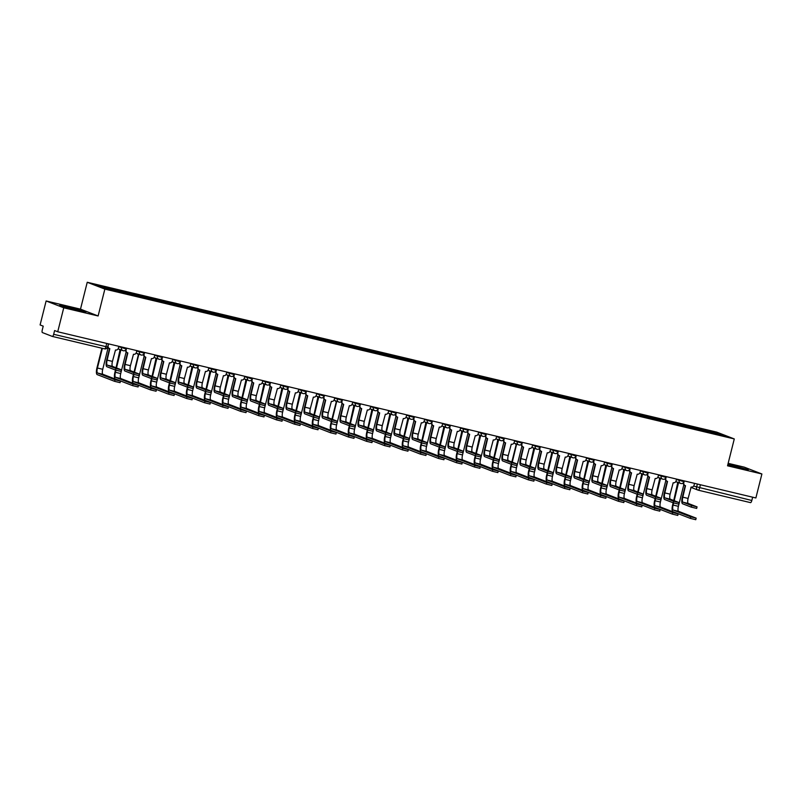 <?xml version="1.0" encoding="UTF-8"?>
<svg xmlns="http://www.w3.org/2000/svg" width="802" height="802" viewBox="0 0 802 802"><rect width="100%" height="100%" fill="white"/><g stroke="black" fill="none" stroke-linecap="round" stroke-linejoin="round"><path stroke-width="1.2" d="M46.125 300.971L63.749 307.788L57.724 331.767L755.875 497.962L761.9 473.982L727.534 465.802L734.281 438.935L716.657 432.108L87.238 282.274L80.491 309.151L46.125 300.971L40.1 324.94L43.218 326.153L42.285 329.883A2.486 0.752 -76.6 0 0 42.386 332.569L52.361 336.429A2.486 0.752 -76.6 0 0 52.391 336.439A2.486 0.752 -76.6 0 0 53.664 334.294L107.618 347.055L108.43 343.837M761.9 473.982L744.276 467.155L728.156 463.325M63.749 307.788L98.115 315.968L104.861 289.101L734.281 438.935M57.724 331.767L54.606 330.554L53.664 334.294M752.647 497.19L751.815 500.488A2.486 0.752 103.4 0 1 750.542 502.633A2.486 0.752 103.4 0 1 750.512 502.623L698.331 490.202M700.868 430.223L700.828 429.21L720.206 433.822L726.121 436.118L706.682 431.616M700.828 429.21L95.398 285.091L101.323 287.387L121.523 292.319L706.752 431.506M87.238 282.274L104.861 289.101M727.765 464.869L748.306 469.721L727.955 464.107M80.491 309.151L98.115 315.968M63.649 306.745L85.904 312.038L68.882 307.116L59.719 305.221L63.649 306.745M699.735 429.962L699.996 428.89M114.766 289.702L114.806 290.595M720.206 433.822L719.474 434.534M696.537 508.368L691.224 507.115L691.625 505.541L697.048 506.874L688.306 503.476A4.662 1.403 103.4 0 1 688.116 498.443L691.164 487.035A2.486 2.366 111.2 0 0 694.081 485.18L694.532 483.355M684.276 480.909L683.815 482.734A2.486 2.366 111.2 0 0 685.229 485.601L682.352 496.999A6.276 1.895 -76.6 0 0 682.612 503.776L691.224 507.115M691.625 505.541L683.003 502.212A4.662 1.403 103.4 0 1 682.813 497.18L685.52 485.691A2.486 2.366 111.2 0 1 685.229 485.601L684.768 485.421A2.486 2.366 -68.8 0 1 683.314 482.774M695.635 519.656L690.332 518.393L690.722 516.829L696.026 518.092L678.592 511.345A4.662 1.403 103.4 0 1 678.402 506.313L683.825 484.739M677.139 482.072A2.486 2.366 111.2 0 0 678.462 482.964L674.201 500.689M690.722 516.829L673.289 510.082A4.662 1.403 103.4 0 1 673.099 505.049L673.63 502.954M676.688 481.892A2.486 2.366 -68.8 0 0 677.72 482.694L673.74 500.508M673.169 502.804L672.647 504.879A6.276 1.895 -76.6 0 0 672.898 511.646L690.332 518.393M678.542 504.087L673.239 502.824L673.63 501.26L679.053 502.593L670.312 499.185A4.662 1.403 103.4 0 1 670.131 494.162L673.179 482.754A2.486 2.366 111.2 0 0 676.086 480.889L676.547 479.075M666.282 476.629L665.83 478.453A2.486 2.366 111.2 0 0 667.234 481.32L664.367 492.719A6.276 1.895 -76.6 0 0 664.617 499.496L673.239 502.824M673.63 501.26L665.008 497.922A4.662 1.403 103.4 0 1 664.828 492.899L667.525 481.411A2.486 2.366 111.2 0 1 667.234 481.32L666.773 481.14A2.486 2.366 -68.8 0 1 665.319 478.493M660.557 499.806L655.244 498.543L655.645 496.979L661.069 498.303L652.327 494.904A4.662 1.403 103.4 0 1 652.136 489.872L655.184 478.473A2.486 2.366 111.2 0 0 658.101 476.609L658.552 474.794M649.239 477.03L646.372 488.438A6.276 1.895 -76.6 0 0 646.633 495.205L655.244 498.543M648.297 472.348L647.836 474.162A2.486 2.366 111.2 0 0 649.249 477.04L648.788 476.859A2.486 2.366 -68.8 0 1 647.334 474.213M649.249 477.04A2.486 2.366 111.2 0 0 649.54 477.13L646.833 488.608A4.662 1.403 103.4 0 0 647.024 493.641L655.645 496.979M642.562 495.526L637.259 494.263L637.65 492.699L643.074 494.022L634.332 490.623A4.662 1.403 103.4 0 1 634.151 485.591L637.199 474.193A2.486 2.366 111.2 0 0 640.106 472.328L640.567 470.503M630.302 468.067L629.851 469.882A2.486 2.366 111.2 0 0 631.254 472.749L628.387 484.157A6.276 1.895 -76.6 0 0 628.638 490.924L637.259 494.263M637.65 492.699L629.029 489.36A4.662 1.403 103.4 0 1 628.848 484.328L631.545 472.839A2.486 2.366 111.2 0 1 631.254 472.749L630.793 472.578A2.486 2.366 -68.8 0 1 629.339 469.932M742.211 468.468L727.835 464.609M727.785 464.819L728.567 465.08M727.895 464.368L746.562 469.36M79.809 310.785L66.165 307.397M61.243 305.813L84.16 311.677M677.64 515.375L672.337 514.112L672.728 512.548L678.161 513.871L660.607 507.065A4.662 1.403 103.4 0 1 660.417 502.032L665.84 480.458M659.154 477.781A2.486 2.366 111.2 0 0 660.477 478.684L656.206 496.408M672.728 512.548L655.294 505.801A4.662 1.403 103.4 0 1 655.114 500.769L655.635 498.674M658.693 477.611A2.486 2.366 -68.8 0 0 659.725 478.413L655.745 496.227M655.174 498.513L654.653 500.598A6.276 1.895 -76.6 0 0 654.903 507.365L672.337 514.112M659.655 511.095L654.352 509.831L654.743 508.267L660.046 509.531L642.613 502.784A4.662 1.403 103.4 0 1 642.422 497.751L647.846 476.177M641.159 473.501A2.486 2.366 111.2 0 0 642.482 474.393L638.222 492.127M654.743 508.267L637.309 501.521A4.662 1.403 103.4 0 1 637.119 496.488L637.65 494.393M640.708 473.33A2.486 2.366 -68.8 0 0 641.74 474.132L637.76 491.947M637.189 494.232L636.658 496.308A6.276 1.895 -76.6 0 0 636.918 503.085L654.352 509.831M641.66 506.814L636.357 505.551L636.748 503.977L642.051 505.24L624.618 498.503A4.662 1.403 103.4 0 1 624.437 493.471L629.851 471.887M623.174 469.22A2.486 2.366 111.2 0 0 624.497 470.112L620.227 487.847M636.748 503.977L619.314 497.24A4.662 1.403 103.4 0 1 619.134 492.207L619.655 490.112M622.713 469.04A2.486 2.366 -68.8 0 0 623.745 469.852L619.766 487.666M619.194 489.952L618.673 492.027A6.276 1.895 -76.6 0 0 618.923 498.804L636.357 505.551M624.568 491.245L619.264 489.982L619.665 488.418L625.089 489.741L616.347 486.343A4.662 1.403 103.4 0 1 616.157 481.31L619.204 469.902A2.486 2.366 111.2 0 0 622.121 468.047L622.573 466.223M612.317 463.787L611.856 465.601A2.486 2.366 111.2 0 0 613.269 468.468L610.392 479.867A6.276 1.895 -76.6 0 0 610.653 486.644L619.264 489.982M619.665 488.418L611.044 485.08A4.662 1.403 103.4 0 1 610.853 480.047L613.56 468.558A2.486 2.366 111.2 0 1 613.269 468.468L612.808 468.288A2.486 2.366 -68.8 0 1 611.355 465.641M606.583 486.964L601.279 485.701L601.67 484.127L607.094 485.461L598.352 482.062A4.662 1.403 103.4 0 1 598.172 477.03L601.219 465.621A2.486 2.366 111.2 0 0 604.127 463.767L604.588 461.942M594.322 459.496L593.861 461.32A2.486 2.366 111.2 0 0 595.274 464.188L592.407 475.586A6.276 1.895 -76.6 0 0 592.658 482.363L601.279 485.701M601.67 484.127L593.049 480.799A4.662 1.403 103.4 0 1 592.868 475.766L595.565 464.278A2.486 2.366 111.2 0 1 595.274 464.188L594.813 464.007A2.486 2.366 -68.8 0 1 593.36 461.361M623.675 502.523L618.362 501.26L618.763 499.696L624.066 500.959L606.633 494.212A4.662 1.403 103.4 0 1 606.442 489.19L611.866 467.606M605.179 464.939A2.486 2.366 111.2 0 0 606.502 465.832L602.242 483.556M618.763 499.696L601.33 492.949A4.662 1.403 103.4 0 1 601.139 487.927L601.67 485.832M604.728 464.759A2.486 2.366 -68.8 0 0 605.761 465.561L601.781 483.385M601.209 485.671L600.678 487.746A6.276 1.895 -76.6 0 0 600.939 494.523L618.362 501.26M605.68 498.242L600.377 496.979L600.768 495.415L606.071 496.679L588.638 489.932A4.662 1.403 103.4 0 1 588.457 484.899L593.871 463.325M587.194 460.659A2.486 2.366 111.2 0 0 588.518 461.551L584.247 479.275M600.768 495.415L583.335 488.669A4.662 1.403 103.4 0 1 583.154 483.636L583.676 481.541M586.733 460.478A2.486 2.366 -68.8 0 0 587.766 461.28L583.786 479.105M583.214 481.39L582.693 483.466A6.276 1.895 -76.6 0 0 582.944 490.233L600.377 496.979M588.588 482.674L583.285 481.411L583.686 479.847L589.109 481.18L580.367 477.771A4.662 1.403 103.4 0 1 580.177 472.749L583.224 461.34A2.486 2.366 111.2 0 0 586.142 459.476L586.593 457.661M576.337 455.215L575.876 457.04A2.486 2.366 111.2 0 0 577.29 459.907L574.412 471.305A6.276 1.895 -76.6 0 0 574.673 478.082L583.285 481.411M583.686 479.847L575.064 476.508A4.662 1.403 103.4 0 1 574.874 471.486L577.58 459.997A2.486 2.366 111.2 0 1 577.29 459.907L576.828 459.726A2.486 2.366 -68.8 0 1 575.375 457.08M570.603 478.393L565.3 477.13L565.691 475.566L571.114 476.889L562.372 473.491A4.662 1.403 103.4 0 1 562.192 468.468L565.24 457.06A2.486 2.366 111.2 0 0 568.147 455.195L568.608 453.381M558.342 450.935L557.881 452.759A2.486 2.366 111.2 0 0 559.295 455.626L556.428 467.025A6.276 1.895 -76.6 0 0 556.678 473.802L565.3 477.13M565.691 475.566L557.069 472.228A4.662 1.403 103.4 0 1 556.889 467.205L559.585 455.716A2.486 2.366 111.2 0 1 559.295 455.626L558.834 455.446A2.486 2.366 -68.8 0 1 557.38 452.799M552.608 474.112L547.305 472.849L547.706 471.285L553.129 472.609L544.388 469.21A4.662 1.403 103.4 0 1 544.197 464.178L547.245 452.779A2.486 2.366 111.2 0 0 550.162 450.914L550.613 449.1M540.358 446.654L539.896 448.468A2.486 2.366 111.2 0 0 541.31 451.336L538.433 462.744A6.276 1.895 -76.6 0 0 538.683 469.511L547.305 472.849M547.706 471.285L539.084 467.947A4.662 1.403 103.4 0 1 538.894 462.914L541.601 451.426A2.486 2.366 111.2 0 1 541.31 451.336L540.849 451.165A2.486 2.366 -68.8 0 1 539.395 448.518M534.623 469.832L529.32 468.568L529.711 467.005L535.134 468.328L526.393 464.929A4.662 1.403 103.4 0 1 526.212 459.897L529.26 448.488A2.486 2.366 111.2 0 0 532.167 446.634L532.628 444.809M522.363 442.373L521.901 444.188A2.486 2.366 111.2 0 0 523.315 447.055L520.448 458.463A6.276 1.895 -76.6 0 0 520.698 465.23L529.32 468.568M529.711 467.005L521.089 463.666A4.662 1.403 103.4 0 1 520.909 458.634L523.606 447.145A2.486 2.366 111.2 0 1 523.315 447.055L522.854 446.884A2.486 2.366 -68.8 0 1 521.4 444.238M516.628 465.551L511.325 464.288L511.716 462.714L517.15 464.047L508.408 460.649A4.662 1.403 103.4 0 1 508.217 455.616L511.265 444.208A2.486 2.366 111.2 0 0 514.182 442.353L514.633 440.529M504.378 438.082L503.917 439.907A2.486 2.366 111.2 0 0 505.32 442.774L502.453 454.173A6.276 1.895 -76.6 0 0 502.704 460.95L511.325 464.288M511.716 462.714L503.105 459.386A4.662 1.403 103.4 0 1 502.914 454.353L505.621 442.864A2.486 2.366 111.2 0 1 505.32 442.774L504.869 442.594A2.486 2.366 -68.8 0 1 503.415 439.947M498.643 461.26L493.34 460.007L493.731 458.433L499.155 459.767L490.413 456.368A4.662 1.403 103.4 0 1 490.233 451.336L493.28 439.927A2.486 2.366 111.2 0 0 496.187 438.072L496.649 436.248M486.383 433.802L485.922 435.626A2.486 2.366 111.2 0 0 487.335 438.493L484.468 449.892A6.276 1.895 -76.6 0 0 484.719 456.669L493.34 460.007M493.731 458.433L485.11 455.105A4.662 1.403 103.4 0 1 484.929 450.072L487.626 438.584A2.486 2.366 111.2 0 1 487.335 438.493L486.874 438.313A2.486 2.366 -68.8 0 1 485.421 435.666M480.649 456.98L475.345 455.716L475.736 454.153L481.17 455.486L472.428 452.077A4.662 1.403 103.4 0 1 472.238 447.055L475.285 435.646A2.486 2.366 111.2 0 0 478.203 433.782L478.654 431.967M468.388 429.521L467.937 431.346A2.486 2.366 111.2 0 0 469.34 434.213L466.473 445.611A6.276 1.895 -76.6 0 0 466.724 452.388L475.345 455.716M475.736 454.153L467.125 450.814A4.662 1.403 103.4 0 1 466.934 445.792L469.641 434.303A2.486 2.366 111.2 0 1 469.34 434.213L468.889 434.032A2.486 2.366 -68.8 0 1 467.436 431.386M462.664 452.699L457.361 451.436L457.752 449.872L463.175 451.195L454.433 447.797A4.662 1.403 103.4 0 1 454.253 442.764L457.3 431.366A2.486 2.366 111.2 0 0 460.208 429.501L460.669 427.687M450.403 425.24L449.942 427.055A2.486 2.366 111.2 0 0 451.356 429.932L448.488 441.331A6.276 1.895 -76.6 0 0 448.739 448.097L457.361 451.436M457.752 449.872L449.13 446.534A4.662 1.403 103.4 0 1 448.95 441.501L451.646 430.022A2.486 2.366 111.2 0 1 451.356 429.932L450.894 429.752A2.486 2.366 -68.8 0 1 449.441 427.105M587.696 493.962L582.382 492.699L582.783 491.135L588.087 492.398L570.653 485.651A4.662 1.403 103.4 0 1 570.463 480.619L575.886 459.045M569.199 456.378A2.486 2.366 111.2 0 0 570.523 457.27L566.252 474.995M582.783 491.135L565.35 484.388A4.662 1.403 103.4 0 1 565.159 479.355L565.691 477.26M568.748 456.198A2.486 2.366 -68.8 0 0 569.781 457L565.801 474.814M565.22 477.1L564.698 479.185A6.276 1.895 -76.6 0 0 564.959 485.952L582.382 492.699M569.701 489.681L564.397 488.418L564.788 486.854L570.092 488.117L552.658 481.37A4.662 1.403 103.4 0 1 552.478 476.338L557.891 454.764M551.215 452.087A2.486 2.366 111.2 0 0 552.538 452.99L548.267 470.714M564.788 486.854L547.355 480.107A4.662 1.403 103.4 0 1 547.175 475.075L547.696 472.979M550.753 451.917A2.486 2.366 -68.8 0 0 551.786 452.719L547.806 470.533M547.235 472.819L546.713 474.894A6.276 1.895 -76.6 0 0 546.964 481.671L564.397 488.418M551.716 485.4L546.403 484.137L546.804 482.573L552.107 483.827L534.673 477.09A4.662 1.403 103.4 0 1 534.483 472.057L539.906 450.483M533.22 447.807A2.486 2.366 111.2 0 0 534.543 448.699L530.272 466.433M546.804 482.573L529.37 475.827A4.662 1.403 103.4 0 1 529.18 470.794L529.711 468.699M532.759 447.636A2.486 2.366 -68.8 0 0 533.791 448.438L529.821 466.253M529.24 468.538L528.718 470.614A6.276 1.895 -76.6 0 0 528.979 477.39L546.403 484.137M533.721 481.12L528.418 479.857L528.809 478.283L534.112 479.546L516.678 472.799A4.662 1.403 103.4 0 1 516.498 467.777L521.912 446.193M515.235 443.526A2.486 2.366 111.2 0 0 516.558 444.418L512.288 462.152M528.809 478.283L511.375 471.536A4.662 1.403 103.4 0 1 511.195 466.513L511.716 464.418M516.257 444.328L511.826 461.972M511.255 464.258L510.734 466.333A6.276 1.895 -76.6 0 0 510.984 473.11L528.418 479.857M516.267 444.328L515.806 444.148A2.486 2.366 -68.8 0 1 514.774 443.346M515.736 476.829L510.423 475.566L510.824 474.002L516.127 475.265L498.694 468.518A4.662 1.403 103.4 0 1 498.503 463.496L503.927 441.912M497.24 439.245A2.486 2.366 111.2 0 0 498.563 440.138L494.293 457.862M510.824 474.002L493.39 467.255A4.662 1.403 103.4 0 1 493.2 462.233L493.731 460.137M496.779 439.065A2.486 2.366 -68.8 0 0 497.811 439.867L493.842 457.691M493.26 459.977L492.739 462.052A6.276 1.895 -76.6 0 0 492.989 468.829L510.423 475.566M497.741 472.548L492.438 471.285L492.829 469.721L498.132 470.985L480.699 464.238A4.662 1.403 103.4 0 1 480.518 459.205L485.932 437.631M479.255 434.965A2.486 2.366 111.2 0 0 480.578 435.857L476.308 453.581M492.829 469.721L475.396 462.975A4.662 1.403 103.4 0 1 475.215 457.942L475.736 455.847M478.794 434.784A2.486 2.366 -68.8 0 0 479.827 435.586L475.847 453.401M475.275 455.696L474.754 457.772A6.276 1.895 -76.6 0 0 475.005 464.538L492.438 471.285M479.756 468.268L474.443 467.005L474.844 465.441L480.147 466.704L462.714 459.957A4.662 1.403 103.4 0 1 462.523 454.924L467.947 433.351M461.26 430.674A2.486 2.366 111.2 0 0 462.584 431.576L458.313 449.3M474.844 465.441L457.411 458.694A4.662 1.403 103.4 0 1 457.22 453.661L457.752 451.566M460.799 430.504A2.486 2.366 -68.8 0 0 461.832 431.306L457.862 449.12M457.28 451.406L456.759 453.491A6.276 1.895 -76.6 0 0 457.01 460.258L474.443 467.005M461.762 463.987L456.458 462.724L456.849 461.16L462.152 462.423L444.719 455.676A4.662 1.403 103.4 0 1 444.539 450.644L449.952 429.07M443.275 426.393A2.486 2.366 111.2 0 0 444.599 427.286L440.328 445.02M456.849 461.16L439.416 454.413A4.662 1.403 103.4 0 1 439.235 449.381L439.757 447.285M442.814 426.223A2.486 2.366 -68.8 0 0 443.847 427.025L439.867 444.839M439.295 447.125L438.774 449.2A6.276 1.895 -76.6 0 0 439.025 455.977L456.458 462.724M444.669 448.418L439.366 447.155L439.757 445.591L445.19 446.914L436.448 443.516A4.662 1.403 103.4 0 1 436.258 438.483L439.306 427.085A2.486 2.366 111.2 0 0 442.223 425.22L442.674 423.396M432.408 420.96L431.957 422.774A2.486 2.366 111.2 0 0 433.361 425.641L430.494 437.05A6.276 1.895 -76.6 0 0 430.744 443.817L439.366 447.155M439.757 445.591L431.145 442.253A4.662 1.403 103.4 0 1 430.955 437.22L433.661 425.732A2.486 2.366 111.2 0 1 433.361 425.641L432.91 425.471A2.486 2.366 -68.8 0 1 431.456 422.824M443.777 459.706L438.463 458.443L438.864 456.869L444.168 458.132L426.734 451.396A4.662 1.403 103.4 0 1 426.544 446.363L431.967 424.779M425.281 422.113A2.486 2.366 111.2 0 0 426.604 423.005L422.333 440.739M438.864 456.869L421.431 450.133A4.662 1.403 103.4 0 1 421.24 445.1L421.772 443.005M424.819 421.932A2.486 2.366 -68.8 0 0 425.852 422.744L421.882 440.559M421.301 442.844L420.779 444.92A6.276 1.895 -76.6 0 0 421.03 451.696L438.463 458.443M426.684 444.138L421.381 442.874L421.772 441.311L427.195 442.634L418.454 439.235A4.662 1.403 103.4 0 1 418.273 434.203L421.321 422.794A2.486 2.366 111.2 0 0 424.228 420.94L424.689 419.115M414.423 416.679L413.962 418.494A2.486 2.366 111.2 0 0 415.376 421.361L412.509 432.759A6.276 1.895 -76.6 0 0 412.759 439.536L421.381 442.874M421.772 441.311L413.15 437.972A4.662 1.403 103.4 0 1 412.96 432.94L415.667 421.451A2.486 2.366 111.2 0 1 415.376 421.361L414.915 421.18A2.486 2.366 -68.8 0 1 413.461 418.534M425.782 455.416L420.479 454.153L420.87 452.589L426.173 453.852L408.739 447.105A4.662 1.403 103.4 0 1 408.559 442.082L413.972 420.499M407.296 417.832A2.486 2.366 111.2 0 0 408.619 418.724L404.348 436.448M420.87 452.589L403.436 445.842A4.662 1.403 103.4 0 1 403.256 440.819L403.777 438.724M406.835 417.652A2.486 2.366 -68.8 0 0 407.867 418.454L403.887 436.278M403.316 438.564L402.794 440.639A6.276 1.895 -76.6 0 0 403.045 447.416L420.479 454.153M408.689 439.857L403.386 438.594L403.777 437.02L409.21 438.353L400.469 434.955A4.662 1.403 103.4 0 1 400.278 429.922L403.326 418.514A2.486 2.366 111.2 0 0 406.243 416.659L406.694 414.834M396.429 412.388L395.977 414.213A2.486 2.366 111.2 0 0 397.381 417.08L394.514 428.479A6.276 1.895 -76.6 0 0 394.764 435.255L403.386 438.594M403.777 437.02L395.165 433.692A4.662 1.403 103.4 0 1 394.975 428.659L397.682 417.17A2.486 2.366 111.2 0 1 397.381 417.08L396.93 416.9A2.486 2.366 -68.8 0 1 395.476 414.253M390.704 435.566L385.401 434.303L385.792 432.739L391.216 434.072L382.474 430.664A4.662 1.403 103.4 0 1 382.293 425.641L385.341 414.233A2.486 2.366 111.2 0 0 388.248 412.368L388.709 410.554M378.444 408.108L377.983 409.932A2.486 2.366 111.2 0 0 379.396 412.799L376.529 424.198A6.276 1.895 -76.6 0 0 376.78 430.975L385.401 434.303M385.792 432.739L377.171 429.401A4.662 1.403 103.4 0 1 376.98 424.378L379.687 412.89A2.486 2.366 111.2 0 1 379.396 412.799L378.935 412.619A2.486 2.366 -68.8 0 1 377.481 409.972M372.709 431.286L367.406 430.022L367.797 428.458L373.231 429.782L364.489 426.383A4.662 1.403 103.4 0 1 364.298 421.361L367.346 409.952A2.486 2.366 111.2 0 0 370.263 408.088L370.714 406.273M360.449 403.827L359.998 405.652A2.486 2.366 111.2 0 0 361.401 408.519L358.534 419.917A6.276 1.895 -76.6 0 0 358.785 426.694L367.406 430.022M367.797 428.458L359.186 425.12A4.662 1.403 103.4 0 1 358.995 420.098L361.692 408.609A2.486 2.366 111.2 0 1 361.401 408.519L360.95 408.338A2.486 2.366 -68.8 0 1 359.497 405.692M354.725 427.005L349.421 425.742L349.812 424.178L355.236 425.501L346.494 422.103A4.662 1.403 103.4 0 1 346.314 417.07L349.361 405.672A2.486 2.366 111.2 0 0 352.268 403.807L352.73 401.992M342.464 399.546L342.003 401.361A2.486 2.366 111.2 0 0 343.416 404.228L340.549 415.637A6.276 1.895 -76.6 0 0 340.8 422.403L349.421 425.742M349.812 424.178L341.191 420.839A4.662 1.403 103.4 0 1 341 415.807L343.707 404.318A2.486 2.366 111.2 0 1 343.416 404.228L342.955 404.058A2.486 2.366 -68.8 0 1 341.502 401.411M336.73 422.724L331.427 421.461L331.817 419.897L337.251 421.22L328.509 417.822A4.662 1.403 103.4 0 1 328.319 412.789L331.366 401.381A2.486 2.366 111.2 0 0 334.284 399.526L334.735 397.702M324.469 395.266L324.018 397.08A2.486 2.366 111.2 0 0 325.422 399.947L322.554 411.356A6.276 1.895 -76.6 0 0 322.805 418.123L331.427 421.461M331.817 419.897L323.206 416.559A4.662 1.403 103.4 0 1 323.016 411.526L325.712 400.038A2.486 2.366 111.2 0 1 325.422 399.947L324.97 399.777A2.486 2.366 -68.8 0 1 323.517 397.13M318.745 418.443L313.442 417.18L313.833 415.606L319.256 416.94L310.514 413.541A4.662 1.403 103.4 0 1 310.334 408.509L313.382 397.1A2.486 2.366 111.2 0 0 316.289 395.246L316.75 393.421M306.484 390.975L306.023 392.8A2.486 2.366 111.2 0 0 307.437 395.667L304.57 407.065A6.276 1.895 -76.6 0 0 304.82 413.842L313.442 417.18M313.833 415.606L305.211 412.278A4.662 1.403 103.4 0 1 305.021 407.246L307.727 395.757A2.486 2.366 111.2 0 1 307.437 395.667L306.976 395.486A2.486 2.366 -68.8 0 1 305.522 392.84M300.75 414.153L295.447 412.9L295.838 411.326L301.271 412.659L292.529 409.261A4.662 1.403 103.4 0 1 292.339 404.228L295.387 392.82A2.486 2.366 111.2 0 0 298.304 390.965L298.755 389.14M288.489 386.694L288.038 388.519A2.486 2.366 111.2 0 0 289.442 391.386L286.575 402.784A6.276 1.895 -76.6 0 0 286.825 409.561L295.447 412.9M295.838 411.326L287.226 407.997A4.662 1.403 103.4 0 1 287.036 402.965L289.733 391.476A2.486 2.366 111.2 0 1 289.442 391.386L288.991 391.206A2.486 2.366 -68.8 0 1 287.527 388.559M282.765 409.872L277.462 408.609L277.853 407.045L283.276 408.378L274.535 404.97A4.662 1.403 103.4 0 1 274.354 399.947L277.402 388.539A2.486 2.366 111.2 0 0 280.309 386.674L280.77 384.86M271.447 387.105L268.59 398.504A6.276 1.895 -76.6 0 0 268.84 405.281L277.462 408.609M270.505 382.414L270.043 384.238A2.486 2.366 111.2 0 0 271.457 387.105L270.996 386.925A2.486 2.366 -68.8 0 1 269.542 384.278M271.457 387.105A2.486 2.366 111.2 0 0 271.748 387.196L269.041 398.684A4.662 1.403 103.4 0 0 269.231 403.707L277.853 407.045M264.77 405.591L259.467 404.328L259.858 402.764L265.292 404.088L256.55 400.689A4.662 1.403 103.4 0 1 256.359 395.657L259.407 384.258A2.486 2.366 111.2 0 0 262.324 382.394L262.775 380.579M252.51 378.133L252.059 379.947A2.486 2.366 111.2 0 0 253.462 382.825L250.595 394.223A6.276 1.895 -76.6 0 0 250.846 400.99L259.467 404.328M259.858 402.764L251.247 399.426A4.662 1.403 103.4 0 1 251.056 394.394L253.753 382.915A2.486 2.366 111.2 0 1 253.462 382.825L253.011 382.644A2.486 2.366 -68.8 0 1 251.547 379.998M246.785 401.311L241.482 400.048L241.873 398.484L247.297 399.807L238.555 396.409A4.662 1.403 103.4 0 1 238.364 391.376L241.422 379.978A2.486 2.366 111.2 0 0 244.329 378.113L244.79 376.288M234.525 373.852L234.064 375.667A2.486 2.366 111.2 0 0 235.477 378.534L232.61 389.942A6.276 1.895 -76.6 0 0 232.861 396.709L241.482 400.048M241.873 398.484L233.252 395.145A4.662 1.403 103.4 0 1 233.061 390.113L235.768 378.624A2.486 2.366 111.2 0 1 235.477 378.534L235.016 378.364A2.486 2.366 -68.8 0 1 233.562 375.717M228.791 397.03L223.487 395.767L223.878 394.203L229.302 395.526L220.57 392.128A4.662 1.403 103.4 0 1 220.38 387.095L223.427 375.687A2.486 2.366 111.2 0 0 226.334 373.832L226.796 372.008M216.53 369.572L216.079 371.386A2.486 2.366 111.2 0 0 217.482 374.253L214.615 385.652A6.276 1.895 -76.6 0 0 214.866 392.429L223.487 395.767M223.878 394.203L215.257 390.865A4.662 1.403 103.4 0 1 215.076 385.832L217.773 374.344A2.486 2.366 111.2 0 1 217.482 374.253L217.031 374.073A2.486 2.366 -68.8 0 1 215.568 371.426M210.806 392.749L205.502 391.486L205.893 389.912L211.317 391.246L202.575 387.847A4.662 1.403 103.4 0 1 202.385 382.815L205.442 371.406A2.486 2.366 111.2 0 0 208.35 369.552L208.811 367.727M198.545 365.281L198.084 367.105A2.486 2.366 111.2 0 0 199.498 369.973L196.63 381.371A6.276 1.895 -76.6 0 0 196.881 388.148L205.502 391.486M205.893 389.912L197.272 386.584A4.662 1.403 103.4 0 1 197.081 381.551L199.788 370.063A2.486 2.366 111.2 0 1 199.498 369.973L199.036 369.792A2.486 2.366 -68.8 0 1 197.583 367.146M192.811 388.459L187.508 387.196L187.899 385.632L193.322 386.965L184.59 383.557A4.662 1.403 103.4 0 1 184.4 378.534L187.447 367.126A2.486 2.366 111.2 0 0 190.355 365.261L190.816 363.446M180.55 361L180.099 362.825A2.486 2.366 111.2 0 0 181.503 365.692L178.635 377.09A6.276 1.895 -76.6 0 0 178.886 383.867L187.508 387.196M187.899 385.632L179.277 382.293A4.662 1.403 103.4 0 1 179.097 377.271L181.793 365.782A2.486 2.366 111.2 0 1 181.503 365.692L181.041 365.512A2.486 2.366 -68.8 0 1 179.588 362.865M174.826 384.178L169.513 382.915L169.914 381.351L175.337 382.674L166.595 379.276A4.662 1.403 103.4 0 1 166.405 374.253L169.453 362.845A2.486 2.366 111.2 0 0 172.37 360.98L172.831 359.166M162.565 356.72L162.104 358.544A2.486 2.366 111.2 0 0 163.518 361.411L160.651 372.81A6.276 1.895 -76.6 0 0 160.901 379.587L169.513 382.915M169.914 381.351L161.292 378.013A4.662 1.403 103.4 0 1 161.102 372.99L163.809 361.502A2.486 2.366 111.2 0 1 163.518 361.411L163.057 361.231A2.486 2.366 -68.8 0 1 161.603 358.584M156.831 379.897L151.528 378.634L151.919 377.07L157.342 378.394L148.611 374.995A4.662 1.403 103.4 0 1 148.42 369.963L151.468 358.564A2.486 2.366 111.2 0 0 154.375 356.7L154.836 354.885M144.571 352.439L144.119 354.253A2.486 2.366 111.2 0 0 145.523 357.121L142.656 368.529A6.276 1.895 -76.6 0 0 142.906 375.296L151.528 378.634M151.919 377.07L143.297 373.732A4.662 1.403 103.4 0 1 143.117 368.699L145.814 357.211A2.486 2.366 111.2 0 1 145.523 357.121L145.062 356.95A2.486 2.366 -68.8 0 1 143.608 354.304M138.846 375.617L133.533 374.354L133.934 372.79L139.358 374.113L130.616 370.714A4.662 1.403 103.4 0 1 130.425 365.682L133.473 354.273A2.486 2.366 111.2 0 0 136.39 352.419L136.841 350.594M126.586 348.158L126.125 349.973A2.486 2.366 111.2 0 0 127.538 352.84L124.671 364.248A6.276 1.895 -76.6 0 0 124.922 371.015L133.533 374.354M133.934 372.79L125.312 369.451A4.662 1.403 103.4 0 1 125.122 364.419L127.829 352.93A2.486 2.366 111.2 0 1 127.538 352.84L127.077 352.669A2.486 2.366 -68.8 0 1 125.623 350.023M120.851 371.336L115.548 370.073L115.939 368.499L121.363 369.832L112.631 366.434A4.662 1.403 103.4 0 1 112.44 361.401L115.488 349.993A2.486 2.366 111.2 0 0 118.395 348.138L118.856 346.314M108.591 343.868L108.14 345.692A2.486 2.366 111.2 0 0 109.543 348.559L106.676 359.958A6.276 1.895 -76.6 0 0 106.927 366.735L115.548 370.073M115.939 368.499L107.318 365.171A4.662 1.403 103.4 0 1 107.137 360.138L109.834 348.649A2.486 2.366 111.2 0 1 109.543 348.559L109.082 348.379A2.486 2.366 -68.8 0 1 107.679 346.795M407.787 451.135L402.484 449.872L402.885 448.308L408.188 449.571L390.754 442.824A4.662 1.403 103.4 0 1 390.564 437.792L395.987 416.218M389.301 413.551A2.486 2.366 111.2 0 0 390.624 414.444L386.353 432.168M402.885 448.308L385.451 441.561A4.662 1.403 103.4 0 1 385.261 436.529L385.782 434.433M388.84 413.371A2.486 2.366 -68.8 0 0 389.872 414.173L385.902 431.997M385.321 434.283L384.8 436.358A6.276 1.895 -76.6 0 0 385.05 443.125L402.484 449.872M389.802 446.854L384.499 445.591L384.89 444.027L390.193 445.29L372.76 438.544A4.662 1.403 103.4 0 1 372.579 433.511L377.993 411.937M371.316 409.271A2.486 2.366 111.2 0 0 372.639 410.163L368.369 427.887M384.89 444.027L367.456 437.28A4.662 1.403 103.4 0 1 367.266 432.248L367.797 430.153M370.855 409.09A2.486 2.366 -68.8 0 0 371.887 409.892L367.907 427.707M367.336 429.992L366.815 432.077A6.276 1.895 -76.6 0 0 367.065 438.844L384.499 445.591M371.807 442.574L366.504 441.311L366.905 439.747L372.208 441.01L354.775 434.263A4.662 1.403 103.4 0 1 354.584 429.23L360.008 407.657M353.321 404.98A2.486 2.366 111.2 0 0 354.644 405.882L350.374 423.606M366.905 439.747L349.471 433A4.662 1.403 103.4 0 1 349.281 427.967L349.802 425.872M352.86 404.81A2.486 2.366 -68.8 0 0 353.893 405.611L349.923 423.426M349.341 425.712L348.82 427.787A6.276 1.895 -76.6 0 0 349.07 434.564L366.504 441.311M353.822 438.293L348.519 437.03L348.91 435.466L354.213 436.719L336.78 429.982A4.662 1.403 103.4 0 1 336.599 424.95L342.013 403.376M335.336 400.699A2.486 2.366 111.2 0 0 336.66 401.591L332.389 419.326M348.91 435.466L331.477 428.719A4.662 1.403 103.4 0 1 331.286 423.687L331.817 421.591M336.359 401.501L331.928 419.145M331.356 421.431L330.835 423.506A6.276 1.895 -76.6 0 0 331.086 430.283L348.519 437.03M336.369 401.501L335.908 401.331A2.486 2.366 -68.8 0 1 334.875 400.529M335.827 434.012L330.524 432.749L330.925 431.175L336.228 432.438L318.795 425.692A4.662 1.403 103.4 0 1 318.605 420.669L324.028 399.085M317.341 396.419A2.486 2.366 111.2 0 0 318.665 397.311L314.394 415.035M330.925 431.175L313.492 424.428A4.662 1.403 103.4 0 1 313.301 419.406L313.823 417.311M316.88 396.238A2.486 2.366 -68.8 0 0 317.913 397.04L313.943 414.865M313.361 417.15L312.84 419.225A6.276 1.895 -76.6 0 0 313.091 426.002L330.524 432.749M317.843 429.722L312.539 428.458L312.93 426.895L318.234 428.158L300.8 421.411A4.662 1.403 103.4 0 1 300.62 416.388L306.033 394.805M299.357 392.138A2.486 2.366 111.2 0 0 300.68 393.03L296.409 410.754M312.93 426.895L295.497 420.148A4.662 1.403 103.4 0 1 295.306 415.125L295.838 413.03M298.895 391.957A2.486 2.366 -68.8 0 0 299.928 392.759L295.948 410.584M295.377 412.87L294.855 414.945A6.276 1.895 -76.6 0 0 295.106 421.722L312.539 428.458M299.848 425.441L294.545 424.178L294.935 422.614L300.249 423.877L282.815 417.13A4.662 1.403 103.4 0 1 282.625 412.098L288.048 390.524M281.362 387.857A2.486 2.366 111.2 0 0 282.685 388.749L278.414 406.474M294.935 422.614L277.512 415.867A4.662 1.403 103.4 0 1 277.322 410.835L277.843 408.739M280.9 387.677A2.486 2.366 -68.8 0 0 281.933 388.479L277.963 406.293M277.382 408.579L276.86 410.664A6.276 1.895 -76.6 0 0 277.111 417.431L294.545 424.178M281.863 421.16L276.56 419.897L276.951 418.333L282.254 419.596L264.82 412.85A4.662 1.403 103.4 0 1 264.64 407.817L270.053 386.243M263.367 383.567A2.486 2.366 111.2 0 0 264.7 384.469L260.429 402.193M276.951 418.333L259.517 411.586A4.662 1.403 103.4 0 1 259.327 406.554L259.858 404.459M262.916 383.396A2.486 2.366 -68.8 0 0 263.948 384.198L259.968 402.013M259.397 404.298L258.876 406.383A6.276 1.895 -76.6 0 0 259.126 413.15L276.56 419.897M263.868 416.88L258.565 415.616L258.956 414.053L264.269 415.316L246.836 408.569A4.662 1.403 103.4 0 1 246.645 403.536L252.069 381.963M245.382 379.286A2.486 2.366 111.2 0 0 246.705 380.178L242.435 397.912M258.956 414.053L241.532 407.306A4.662 1.403 103.4 0 1 241.342 402.273L241.863 400.178M244.921 379.115A2.486 2.366 -68.8 0 0 245.953 379.917L241.973 397.732M241.402 400.018L240.881 402.093A6.276 1.895 -76.6 0 0 241.131 408.87L258.565 415.616M245.883 412.599L240.58 411.336L240.971 409.762L246.274 411.025L228.841 404.288A4.662 1.403 103.4 0 1 228.66 399.256L234.074 377.672M227.387 375.005A2.486 2.366 111.2 0 0 228.72 375.897L224.45 393.632M240.971 409.762L223.537 403.025A4.662 1.403 103.4 0 1 223.347 397.993L223.878 395.897M226.936 374.825A2.486 2.366 -68.8 0 0 227.969 375.637L223.989 393.451M223.417 395.737L222.896 397.812A6.276 1.895 -76.6 0 0 223.146 404.589L240.58 411.336M227.888 408.308L222.585 407.045L222.976 405.481L228.289 406.744L210.856 399.998A4.662 1.403 103.4 0 1 210.665 394.975L216.089 373.391M209.402 370.724A2.486 2.366 111.2 0 0 210.725 371.617L206.455 389.341M222.976 405.481L205.553 398.734A4.662 1.403 103.4 0 1 205.362 393.712L205.883 391.617M208.941 370.544A2.486 2.366 -68.8 0 0 209.974 371.346L205.994 389.17M205.422 391.456L204.901 393.531A6.276 1.895 -76.6 0 0 205.152 400.308L222.585 407.045M209.903 404.028L204.6 402.764L204.991 401.2L210.294 402.464L192.861 395.717A4.662 1.403 103.4 0 1 192.67 390.684L198.094 369.11M191.407 366.444A2.486 2.366 111.2 0 0 192.741 367.336L188.47 385.06M204.991 401.2L187.558 394.454A4.662 1.403 103.4 0 1 187.367 389.421L187.899 387.326M190.956 366.263A2.486 2.366 -68.8 0 0 191.989 367.065L188.009 384.89M187.437 387.176L186.916 389.251A6.276 1.895 -76.6 0 0 187.167 396.018L204.6 402.764M191.909 399.747L186.605 398.484L186.996 396.92L192.31 398.183L174.876 391.436A4.662 1.403 103.4 0 1 174.686 386.404L180.109 364.83M173.422 362.163A2.486 2.366 111.2 0 0 174.746 363.055L170.475 380.78M186.996 396.92L169.563 390.173A4.662 1.403 103.4 0 1 169.382 385.14L169.904 383.045M172.961 361.983A2.486 2.366 -68.8 0 0 173.994 362.785L170.014 380.599M169.443 382.885L168.921 384.97A6.276 1.895 -76.6 0 0 169.172 391.737L186.605 398.484M173.924 395.466L168.62 394.203L169.011 392.639L174.315 393.902L156.881 387.155A4.662 1.403 103.4 0 1 156.691 382.123L162.114 360.549M155.428 357.872A2.486 2.366 111.2 0 0 156.761 358.775L152.49 376.499M169.011 392.639L151.578 385.892A4.662 1.403 103.4 0 1 151.388 380.86L151.919 378.765M154.976 357.702A2.486 2.366 -68.8 0 0 156.009 358.504L152.029 376.318M151.458 378.604L150.936 380.679A6.276 1.895 -76.6 0 0 151.187 387.456L168.62 394.203M155.929 391.186L150.626 389.922L151.017 388.358L156.33 389.612L138.896 382.875A4.662 1.403 103.4 0 1 138.706 377.842L144.129 356.268M137.443 353.592A2.486 2.366 111.2 0 0 138.766 354.484L134.495 372.218M151.017 388.358L133.583 381.612A4.662 1.403 103.4 0 1 133.403 376.579L133.924 374.484M138.465 354.394L134.034 372.038M133.463 374.323L132.942 376.399A6.276 1.895 -76.6 0 0 133.192 383.176L150.626 389.922M138.475 354.394L138.014 354.223A2.486 2.366 -68.8 0 1 136.982 353.421M137.944 386.905L132.641 385.642L133.032 384.068L138.335 385.331L120.901 378.584A4.662 1.403 103.4 0 1 120.711 373.562L126.135 351.978M119.448 349.311A2.486 2.366 111.2 0 0 120.771 350.203L116.511 367.928M133.032 384.068L115.598 377.321A4.662 1.403 103.4 0 1 115.408 372.298L115.939 370.203M118.997 349.131A2.486 2.366 -68.8 0 0 120.029 349.933L116.049 367.757M115.478 370.043L114.957 372.118A6.276 1.895 -76.6 0 0 115.207 378.895L132.641 385.642M119.949 382.614L114.646 381.351L115.037 379.787L120.34 381.05L102.917 374.303A4.662 1.403 103.4 0 1 102.726 369.281L108.15 347.697M115.037 379.787L97.603 373.04A4.662 1.403 103.4 0 1 97.423 368.018L102.365 348.339M101.894 348.218L96.962 367.837A6.276 1.895 -76.6 0 0 97.212 374.614L114.646 381.351M118.756 346.715L126.215 348.93L126.415 348.118M136.741 351.005L144.2 353.211L144.41 352.399M154.736 355.286L162.194 357.502L162.395 356.679M172.721 359.567L180.179 361.782L180.39 360.96M190.716 363.847L198.174 366.063L198.375 365.241M208.7 368.128L216.159 370.344L216.37 369.532M226.695 372.419L234.154 374.624L234.354 373.812M244.68 376.699L252.139 378.915L252.349 378.093M262.675 380.98L270.134 383.196L270.334 382.374M280.66 385.261L288.118 387.476L288.329 386.654M298.655 389.541L306.113 391.757L306.314 390.945M316.65 393.822L324.098 396.038L324.309 395.226M334.635 398.113L342.093 400.318L342.294 399.506M352.629 402.393L360.078 404.609L360.288 403.787M370.614 406.674L378.073 408.89L378.273 408.068M388.609 410.955L396.058 413.17L396.268 412.348M406.594 415.235L414.053 417.451L414.253 416.639M424.589 419.526L432.037 421.732L432.248 420.92M442.574 423.807L450.032 426.022L450.233 425.2M460.569 428.088L468.017 430.303L468.228 429.481M478.553 432.368L486.012 434.584L486.212 433.762M496.548 436.649L503.997 438.864L504.207 438.052M514.533 440.93L521.992 443.145L522.192 442.333M532.528 445.22L539.977 447.426L540.187 446.614M550.513 449.501L557.971 451.716L558.172 450.894M568.508 453.782L575.956 455.997L576.167 455.175M586.493 458.062L593.951 460.278L594.152 459.456M604.487 462.343L611.936 464.558L612.147 463.746M622.472 466.634L629.931 468.839L630.131 468.027M640.467 470.914L647.926 473.13L648.126 472.308M658.452 475.195L665.911 477.411L666.121 476.588M676.447 479.476L683.905 481.691L684.106 480.869M106.736 343.426L105.904 346.725A2.486 0.752 -76.6 0 1 104.631 348.87A2.486 0.752 -76.6 0 0 104.631 348.87L52.421 336.439M693.64 486.092L751.815 500.488M697.369 484.027L696.567 487.225A2.486 2.366 -68.8 0 0 697.981 490.092A2.486 2.486 0 0 0 698.301 490.192A2.486 0.752 -76.6 0 0 698.301 490.192A2.486 0.752 -76.6 0 0 699.575 488.047L700.407 484.749M121.693 346.985L121.493 347.777A2.486 2.366 111.2 0 0 123.197 350.735M139.678 351.276L139.478 352.058A2.486 2.366 111.2 0 0 141.182 355.015M157.673 355.557L157.473 356.339A2.486 2.366 111.2 0 0 159.177 359.306M175.658 359.837L175.458 360.629A2.486 2.366 111.2 0 0 177.162 363.587M193.653 364.118L193.452 364.91A2.486 2.366 111.2 0 0 195.157 367.867M211.638 368.399L211.447 369.191A2.486 2.366 111.2 0 0 213.142 372.148M229.633 372.689L229.432 373.471A2.486 2.366 111.2 0 0 231.136 376.429M247.617 376.97L247.427 377.752A2.486 2.366 111.2 0 0 249.121 380.719M265.612 381.251L265.412 382.043A2.486 2.366 111.2 0 0 267.116 385M283.597 385.531L283.407 386.323A2.486 2.366 111.2 0 0 285.101 389.281M301.592 389.812L301.392 390.604A2.486 2.366 111.2 0 0 303.096 393.561M319.577 394.093L319.386 394.885A2.486 2.366 111.2 0 0 321.081 397.842M337.572 398.383L337.371 399.165A2.486 2.366 111.2 0 0 339.076 402.123M355.557 402.664L355.366 403.446A2.486 2.366 111.2 0 0 357.06 406.413M373.552 406.945L373.351 407.737A2.486 2.366 111.2 0 0 375.055 410.694M391.536 411.225L391.346 412.017A2.486 2.366 111.2 0 0 393.04 414.975M409.531 415.506L409.331 416.298A2.486 2.366 111.2 0 0 411.035 419.256M427.516 419.797L427.326 420.579A2.486 2.366 111.2 0 0 429.02 423.536M445.511 424.078L445.31 424.859A2.486 2.366 111.2 0 0 447.015 427.827M463.496 428.358L463.305 429.15A2.486 2.366 111.2 0 0 465 432.108M481.491 432.639L481.29 433.431A2.486 2.366 111.2 0 0 482.994 436.388M499.476 436.92L499.285 437.712A2.486 2.366 111.2 0 0 500.979 440.669M517.47 441.2L517.27 441.992A2.486 2.366 111.2 0 0 518.974 444.95M535.465 445.491L535.265 446.273A2.486 2.366 111.2 0 0 536.959 449.23M553.45 449.772L553.25 450.554A2.486 2.366 111.2 0 0 554.954 453.521M571.445 454.052L571.245 454.844A2.486 2.366 111.2 0 0 572.949 457.802M589.43 458.333L589.229 459.125A2.486 2.366 111.2 0 0 590.934 462.082M607.425 462.614L607.224 463.406A2.486 2.366 111.2 0 0 608.929 466.363M625.41 466.904L625.209 467.686A2.486 2.366 111.2 0 0 626.913 470.644M643.404 471.185L643.204 471.967A2.486 2.366 111.2 0 0 644.908 474.934M661.389 475.466L661.189 476.258A2.486 2.366 111.2 0 0 662.893 479.215M679.384 479.746L679.184 480.538A2.486 2.366 111.2 0 0 680.888 483.496M750.542 502.633L698.301 490.192A2.486 2.366 -68.8 0 1 697.981 490.092L690.903 487.355M688.116 498.443L682.813 497.18M688.306 503.476L683.003 502.212M673.099 505.049L678.402 506.313M673.289 510.082L678.592 511.345M670.131 494.162L664.828 492.899M670.312 499.185L665.008 497.922M652.136 489.872L646.833 488.608M652.327 494.904L647.024 493.641M634.151 485.591L628.848 484.328M634.332 490.623L629.029 489.36M655.114 500.769L660.417 502.032M655.294 505.801L660.607 507.065M637.119 496.488L642.422 497.751M637.309 501.521L642.613 502.784M619.134 492.207L624.437 493.471M619.314 497.24L624.618 498.503M616.157 481.31L610.853 480.047M616.347 486.343L611.044 485.08M598.172 477.03L592.868 475.766M598.352 482.062L593.049 480.799M601.139 487.927L606.442 489.19M601.33 492.949L606.633 494.212M583.154 483.636L588.457 484.899M583.335 488.669L588.638 489.932M580.177 472.749L574.874 471.486M580.367 477.771L575.064 476.508M562.192 468.468L556.889 467.205M562.372 473.491L557.069 472.228M544.197 464.178L538.894 462.914M544.388 469.21L539.084 467.947M526.212 459.897L520.909 458.634M526.393 464.929L521.089 463.666M508.217 455.616L502.914 454.353M508.408 460.649L503.105 459.386M490.233 451.336L484.929 450.072M490.413 456.368L485.11 455.105M472.238 447.055L466.934 445.792M472.428 452.077L467.125 450.814M454.253 442.764L448.95 441.501M454.433 447.797L449.13 446.534M565.159 479.355L570.463 480.619M565.35 484.388L570.653 485.651M547.175 475.075L552.478 476.338M547.355 480.107L552.658 481.37M529.18 470.794L534.483 472.057M529.37 475.827L534.673 477.09M511.195 466.513L516.498 467.777M511.375 471.536L516.678 472.799M493.2 462.233L498.503 463.496M493.39 467.255L498.694 468.518M475.215 457.942L480.518 459.205M475.396 462.975L480.699 464.238M457.22 453.661L462.523 454.924M457.411 458.694L462.714 459.957M439.235 449.381L444.539 450.644M439.416 454.413L444.719 455.676M436.258 438.483L430.955 437.22M436.448 443.516L431.145 442.253M421.24 445.1L426.544 446.363M421.431 450.133L426.734 451.396M418.273 434.203L412.96 432.94M418.454 439.235L413.15 437.972M403.256 440.819L408.559 442.082M403.436 445.842L408.739 447.105M400.278 429.922L394.975 428.659M400.469 434.955L395.165 433.692M382.293 425.641L376.98 424.378M382.474 430.664L377.171 429.401M364.298 421.361L358.995 420.098M364.489 426.383L359.186 425.12M346.314 417.07L341 415.807M346.494 422.103L341.191 420.839M328.319 412.789L323.016 411.526M328.509 417.822L323.206 416.559M310.334 408.509L305.021 407.246M310.514 413.541L305.211 412.278M292.339 404.228L287.036 402.965M292.529 409.261L287.226 407.997M274.354 399.947L269.041 398.684M274.535 404.97L269.231 403.707M256.359 395.657L251.056 394.394M256.55 400.689L251.247 399.426M238.364 391.376L233.061 390.113M238.555 396.409L233.252 395.145M220.38 387.095L215.076 385.832M220.57 392.128L215.257 390.865M202.385 382.815L197.081 381.551M202.575 387.847L197.272 386.584M184.4 378.534L179.097 377.271M184.59 383.557L179.277 382.293M166.405 374.253L161.102 372.99M166.595 379.276L161.292 378.013M148.42 369.963L143.117 368.699M148.611 374.995L143.297 373.732M130.425 365.682L125.122 364.419M130.616 370.714L125.312 369.451M112.44 361.401L107.137 360.138M112.631 366.434L107.318 365.171M385.261 436.529L390.564 437.792M385.451 441.561L390.754 442.824M367.266 432.248L372.579 433.511M367.456 437.28L372.76 438.544M349.281 427.967L354.584 429.23M349.471 433L354.775 434.263M331.286 423.687L336.599 424.95M331.477 428.719L336.78 429.982M313.301 419.406L318.605 420.669M313.492 424.428L318.795 425.692M295.306 415.125L300.62 416.388M295.497 420.148L300.8 421.411M277.322 410.835L282.625 412.098M277.512 415.867L282.815 417.13M259.327 406.554L264.64 407.817M259.517 411.586L264.82 412.85M241.342 402.273L246.645 403.536M241.532 407.306L246.836 408.569M223.347 397.993L228.66 399.256M223.537 403.025L228.841 404.288M205.362 393.712L210.665 394.975M205.553 398.734L210.856 399.998M187.367 389.421L192.67 390.684M187.558 394.454L192.861 395.717M169.382 385.14L174.686 386.404M169.563 390.173L174.876 391.436M151.388 380.86L156.691 382.123M151.578 385.892L156.881 387.155M133.403 376.579L138.706 377.842M133.583 381.612L138.896 382.875M115.408 372.298L120.711 373.562M115.598 377.321L120.901 378.584M97.423 368.018L102.726 369.281M97.603 373.04L102.917 374.303M675.825 481.561L680.587 483.405A2.486 2.486 0 0 0 683.905 481.691M657.83 477.27L662.602 479.125A2.486 2.486 0 0 0 665.911 477.411M639.846 472.99L644.607 474.834A2.486 2.486 0 0 0 647.926 473.13M621.851 468.709L626.623 470.553A2.486 2.486 0 0 0 629.931 468.839M603.856 464.428L608.628 466.273A2.486 2.486 0 0 0 611.936 464.558M585.871 460.147L590.643 461.992A2.486 2.486 0 0 0 593.951 460.278M567.876 455.867L572.648 457.711A2.486 2.486 0 0 0 575.956 455.997M549.891 451.576L554.663 453.431A2.486 2.486 0 0 0 557.971 451.716M531.896 447.295L536.668 449.14A2.486 2.486 0 0 0 539.977 447.426M513.912 443.015L518.683 444.859A2.486 2.486 0 0 0 521.992 443.145M495.917 438.734L500.689 440.579A2.486 2.486 0 0 0 503.997 438.864M477.932 434.453L482.704 436.298A2.486 2.486 0 0 0 486.012 434.584M459.937 430.163L464.709 432.017A2.486 2.486 0 0 0 468.017 430.303M441.952 425.882L446.724 427.727A2.486 2.486 0 0 0 450.032 426.022M423.957 421.601L428.729 423.446A2.486 2.486 0 0 0 432.037 421.732M405.972 417.321L410.744 419.165A2.486 2.486 0 0 0 414.053 417.451M387.978 413.04L392.749 414.885A2.486 2.486 0 0 0 396.058 413.17M369.993 408.759L374.765 410.604A2.486 2.486 0 0 0 378.073 408.89M351.998 404.469L356.77 406.323A2.486 2.486 0 0 0 360.078 404.609M334.013 400.188L338.785 402.033A2.486 2.486 0 0 0 342.093 400.318M316.018 395.907L320.79 397.752A2.486 2.486 0 0 0 324.098 396.038M298.033 391.627L302.805 393.471A2.486 2.486 0 0 0 306.113 391.757M280.038 387.346L284.81 389.191A2.486 2.486 0 0 0 288.118 387.476M262.053 383.055L266.825 384.91A2.486 2.486 0 0 0 270.134 383.196M244.059 378.775L248.831 380.619A2.486 2.486 0 0 0 252.139 378.915M226.074 374.494L230.846 376.338A2.486 2.486 0 0 0 234.154 374.624M208.079 370.213L212.851 372.058A2.486 2.486 0 0 0 216.159 370.344M190.094 365.933L194.866 367.777A2.486 2.486 0 0 0 198.174 366.063M172.099 361.652L176.871 363.496A2.486 2.486 0 0 0 180.179 361.782M154.114 357.361L158.886 359.216A2.486 2.486 0 0 0 162.194 357.502M136.119 353.08L140.891 354.925A2.486 2.486 0 0 0 144.2 353.211M118.135 348.8L122.906 350.644A2.486 2.486 0 0 0 126.215 348.93M52.391 336.439L104.631 348.87A2.486 2.486 0 0 0 107.618 347.055M696.657 508.438L697.048 506.874M695.755 519.726L696.146 518.152M678.662 504.157L679.053 502.593M660.678 499.877L661.069 498.303M642.683 495.586L643.074 494.022M677.76 515.445L678.161 513.871M659.775 511.155L660.166 509.591M641.78 506.874L642.171 505.31M624.698 491.305L625.089 489.741M606.703 487.025L607.094 485.461M623.796 502.593L624.187 501.029M605.801 498.313L606.192 496.749M588.718 482.744L589.109 481.18M570.723 478.463L571.114 476.889M552.738 474.182L553.129 472.609M534.744 469.892L535.134 468.328M516.749 465.611L517.15 464.047M498.764 461.33L499.155 459.767M480.769 457.05L481.17 455.486M462.784 452.769L463.175 451.195M587.816 494.032L588.207 492.458M569.821 489.741L570.212 488.177M551.836 485.461L552.227 483.897M533.841 481.18L534.232 479.616M515.856 476.899L516.247 475.335M497.862 472.619L498.253 471.045M479.877 468.338L480.268 466.764M461.882 464.047L462.273 462.483M444.789 448.478L445.19 446.914M443.897 459.767L444.288 458.203M426.804 444.198L427.195 442.634M425.902 455.486L426.293 453.922M408.809 439.917L409.21 438.353M390.825 435.636L391.216 434.072M372.83 431.356L373.231 429.782M354.845 427.075L355.236 425.501M336.85 422.784L337.251 421.22M318.865 418.504L319.256 416.94M300.87 414.223L301.271 412.659M282.885 409.942L283.276 408.378M264.891 405.662L265.292 404.088M246.906 401.371L247.297 399.807M228.911 397.09L229.302 395.526M210.926 392.81L211.317 391.246M192.931 388.529L193.322 386.965M174.946 384.248L175.337 382.674M156.951 379.968L157.342 378.394M138.967 375.677L139.358 374.113M120.972 371.396L121.363 369.832M407.917 451.205L408.308 449.641M389.922 446.925L390.313 445.351M371.938 442.634L372.328 441.07M353.943 438.353L354.334 436.789M335.948 434.072L336.349 432.509M317.963 429.792L318.354 428.228M299.968 425.511L300.369 423.937M281.983 421.23L282.374 419.657M263.988 416.94L264.389 415.376M246.003 412.659L246.394 411.095M228.009 408.378L228.41 406.815M210.024 404.098L210.415 402.534M192.029 399.817L192.43 398.243M174.044 395.526L174.435 393.962M156.049 391.246L156.45 389.682M138.064 386.965L138.455 385.401M120.069 382.684L120.47 381.12"/></g></svg>
